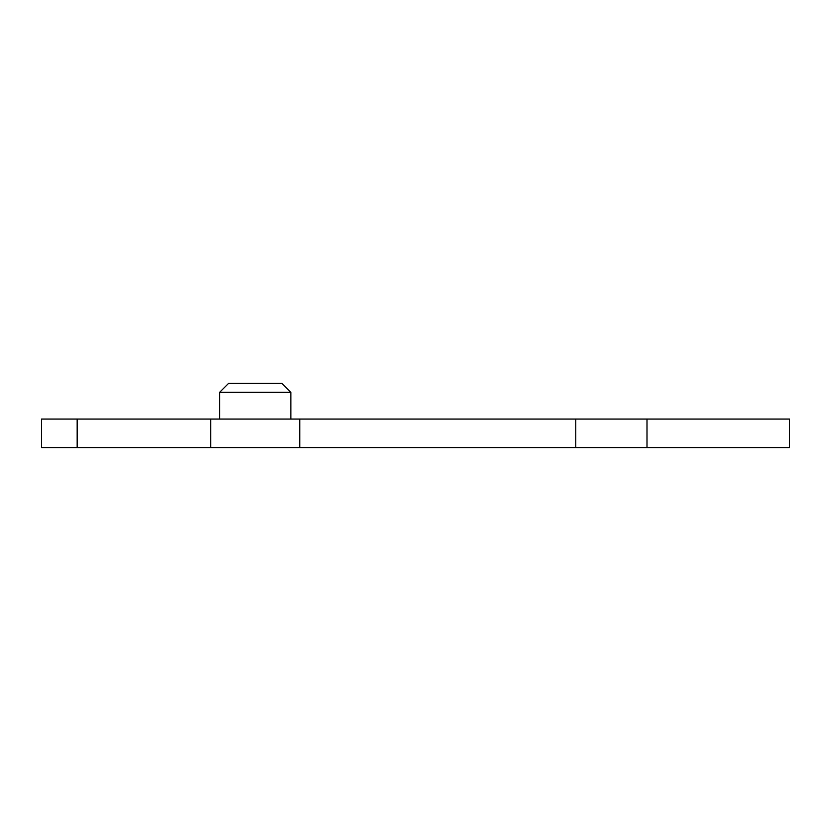 <?xml version="1.0" encoding="UTF-8"?>
<svg xmlns="http://www.w3.org/2000/svg" width="831" height="831" viewBox="0 0 831 831"><rect width="100%" height="100%" fill="white"/><g stroke="black" fill="none" stroke-linecap="round" stroke-linejoin="round"><path stroke-width="1.25" d="M219.623 392.346L228.525 383.444L219.623 392.346L290.85 392.346L281.948 383.444L290.85 392.346L219.623 392.346L219.623 419.063L219.623 392.346M281.948 383.444L228.525 383.444L281.948 383.444M290.85 419.063L290.85 392.346L290.85 419.063M59.354 419.063L789.45 419.063L210.721 419.063L210.721 447.556L59.354 447.556M299.752 447.556L210.721 447.556L299.752 447.556L299.752 419.063L299.752 447.556L575.769 447.556L299.752 447.556M789.45 447.556L575.769 447.556L575.769 419.063L575.769 447.556L646.996 447.556L646.996 419.063L646.996 447.556L789.45 447.556L789.45 419.063L789.45 447.556M41.55 447.556L77.169 447.556L77.169 419.063L41.55 419.063L41.55 447.556M77.169 447.556L210.721 447.556L210.721 419.063L77.169 419.063L77.169 447.556"/></g></svg>
